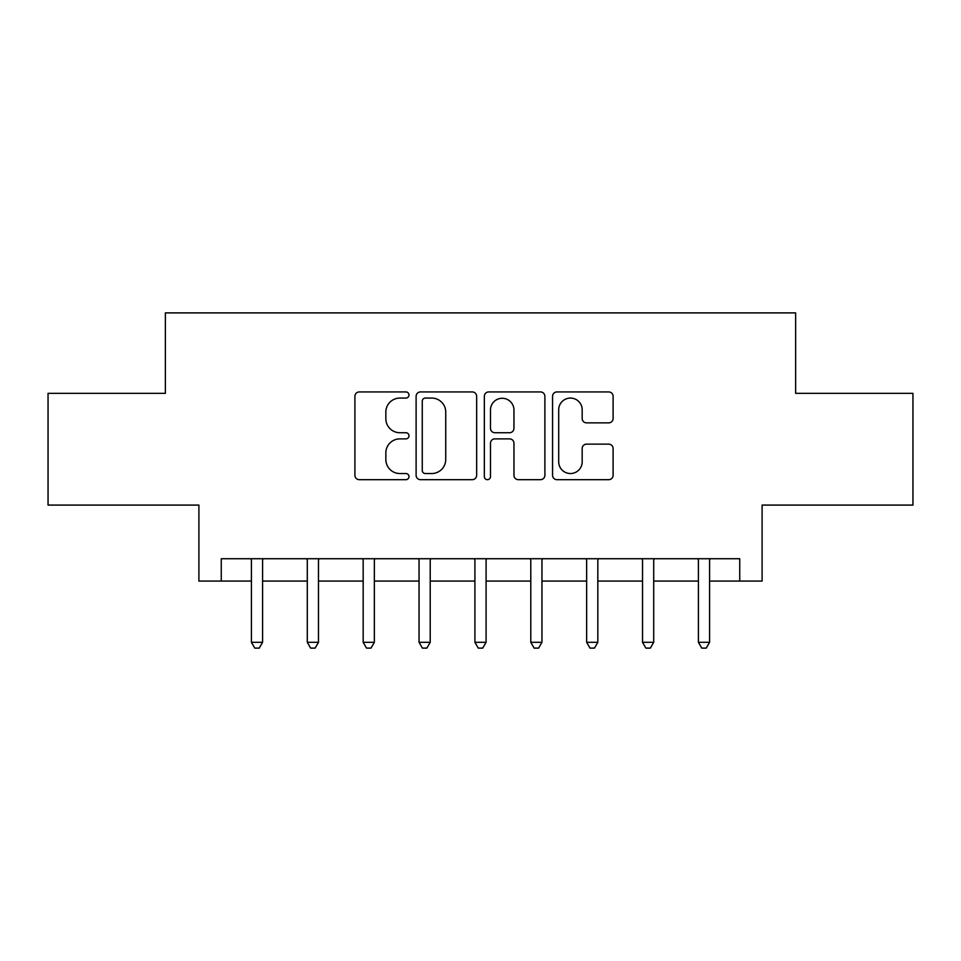 <?xml version="1.0" encoding="UTF-8"?>
<svg xmlns="http://www.w3.org/2000/svg" width="961" height="961" viewBox="0 0 961 961"><rect width="100%" height="100%" fill="white"/><g stroke="black" fill="none" stroke-linecap="round" stroke-linejoin="round"><path stroke-width="1.44" d="M408.99 394.995A3.075 3.075 0 0 0 405.914 391.932L359.294 391.932A4.385 4.385 0 0 0 354.909 396.316L354.909 475.287A4.385 4.385 0 0 0 359.294 479.671L405.914 479.671A3.075 3.075 0 0 0 408.99 476.608A3.075 3.075 0 0 0 405.914 473.533L399.884 473.533A14.043 14.043 0 0 1 385.841 459.49L385.841 452.907A14.043 14.043 0 0 1 399.884 438.877L405.914 438.877A3.075 3.075 0 0 0 408.99 435.801A3.075 3.075 0 0 0 405.914 432.726L399.884 432.726A14.043 14.043 0 0 1 385.841 418.696L385.841 412.113A14.043 14.043 0 0 1 399.884 398.07L405.914 398.07A3.075 3.075 0 0 0 408.99 394.995M608.721 422.864A4.385 4.385 0 0 0 613.106 418.467L613.106 396.316A4.385 4.385 0 0 0 608.721 391.932L556.948 391.932A4.385 4.385 0 0 0 552.563 396.316L552.563 475.287A4.385 4.385 0 0 0 556.948 479.671L608.721 479.671A4.385 4.385 0 0 0 613.106 475.287L613.106 448.523A4.385 4.385 0 0 0 608.721 444.138L586.57 444.138A4.385 4.385 0 0 0 582.174 448.523L582.174 461.797A11.736 11.736 0 0 1 570.438 473.533A11.736 11.736 0 0 1 558.701 461.797L558.701 409.806A11.736 11.736 0 0 1 570.438 398.07A11.736 11.736 0 0 1 582.174 409.806L582.174 418.467A4.385 4.385 0 0 0 586.57 422.864L608.721 422.864M221.258 581.069L221.258 558.725L739.742 558.725L739.742 581.069L762.097 581.069L762.097 505.09L912.95 505.09L912.95 393.337L795.624 393.337L795.624 312.89L165.376 312.89L165.376 393.337L48.05 393.337L48.05 505.09L198.903 505.09L198.903 581.069L251.422 581.069M476.656 396.316A4.385 4.385 0 0 0 472.271 391.932L420.498 391.932A4.385 4.385 0 0 0 416.113 396.316L416.113 475.287A4.385 4.385 0 0 0 420.498 479.671L472.271 479.671A4.385 4.385 0 0 0 476.656 475.287L476.656 396.316M488.729 391.932L540.502 391.932A4.385 4.385 0 0 1 544.887 396.316L544.887 475.287A4.385 4.385 0 0 1 540.502 479.671L518.339 479.671A4.385 4.385 0 0 1 513.955 475.287L513.955 443.261A4.385 4.385 0 0 0 509.57 438.877L494.867 438.877A4.385 4.385 0 0 0 490.482 443.261L490.482 476.608A3.075 3.075 0 0 1 487.407 479.671A3.075 3.075 0 0 1 484.344 476.608L484.344 396.316A4.385 4.385 0 0 1 488.729 391.932M262.593 581.069L307.292 581.069M318.475 581.069L363.174 581.069M374.346 581.069L419.044 581.069M430.216 581.069L474.914 581.069M486.086 581.069L530.784 581.069M541.956 581.069L586.654 581.069M597.826 581.069L642.525 581.069M653.708 581.069L698.407 581.069M709.578 581.069L739.742 581.069M425.327 398.07A3.075 3.075 0 0 0 422.263 401.145L422.263 470.458A3.075 3.075 0 0 0 425.327 473.533L431.693 473.533A14.043 14.043 0 0 0 445.736 459.49L445.736 412.113A14.043 14.043 0 0 0 431.693 398.07L425.327 398.07M513.955 410.023A11.736 11.736 0 0 0 502.219 398.286A11.736 11.736 0 0 0 490.482 410.023L490.482 428.342A4.385 4.385 0 0 0 494.867 432.726L509.57 432.726A4.385 4.385 0 0 0 513.955 428.342L513.955 410.023M263.146 558.725L262.918 559.29A4.469 4.469 0 0 0 262.593 560.96L262.593 642.308L251.422 642.308L251.422 560.96A4.469 4.469 0 0 0 251.097 559.29L250.869 558.725M262.593 642.308L259.242 648.11L254.773 648.11L251.422 642.308M319.016 558.725L318.8 559.29A4.469 4.469 0 0 0 318.475 560.96L318.475 642.308L307.292 642.308L307.292 560.96A4.469 4.469 0 0 0 306.967 559.29L306.751 558.725M318.475 642.308L315.124 648.11L310.643 648.11L307.292 642.308M374.898 558.725L374.67 559.29A4.469 4.469 0 0 0 374.346 560.96L374.346 642.308L363.174 642.308L363.174 560.96A4.469 4.469 0 0 0 362.85 559.29L362.621 558.725M374.346 642.308L370.994 648.11L366.525 648.11L363.174 642.308M430.768 558.725L430.54 559.29A4.469 4.469 0 0 0 430.216 560.96L430.216 642.308L419.044 642.308L419.044 560.96A4.469 4.469 0 0 0 418.72 559.29L418.491 558.725M430.216 642.308L426.864 648.11L422.396 648.11L419.044 642.308M486.638 558.725L486.41 559.29A4.469 4.469 0 0 0 486.086 560.96L486.086 642.308L474.914 642.308L474.914 560.96A4.469 4.469 0 0 0 474.59 559.29L474.362 558.725M486.086 642.308L482.734 648.11L478.266 648.11L474.914 642.308M542.509 558.725L542.28 559.29A4.469 4.469 0 0 0 541.956 560.96L541.956 642.308L530.784 642.308L530.784 560.96A4.469 4.469 0 0 0 530.46 559.29L530.232 558.725M541.956 642.308L538.604 648.11L534.136 648.11L530.784 642.308M598.379 558.725L598.15 559.29A4.469 4.469 0 0 0 597.826 560.96L597.826 642.308L586.654 642.308L586.654 560.96A4.469 4.469 0 0 0 586.33 559.29L586.102 558.725M597.826 642.308L594.475 648.11L590.006 648.11L586.654 642.308M654.249 558.725L654.033 559.29A4.469 4.469 0 0 0 653.708 560.96L653.708 642.308L642.525 642.308L642.525 560.96A4.469 4.469 0 0 0 642.2 559.29L641.984 558.725M653.708 642.308L650.357 648.11L645.876 648.11L642.525 642.308M710.131 558.725L709.903 559.29A4.469 4.469 0 0 0 709.578 560.96L709.578 642.308L698.407 642.308L698.407 560.96A4.469 4.469 0 0 0 698.082 559.29L697.854 558.725M709.578 642.308L706.227 648.11L701.758 648.11L698.407 642.308"/></g></svg>
